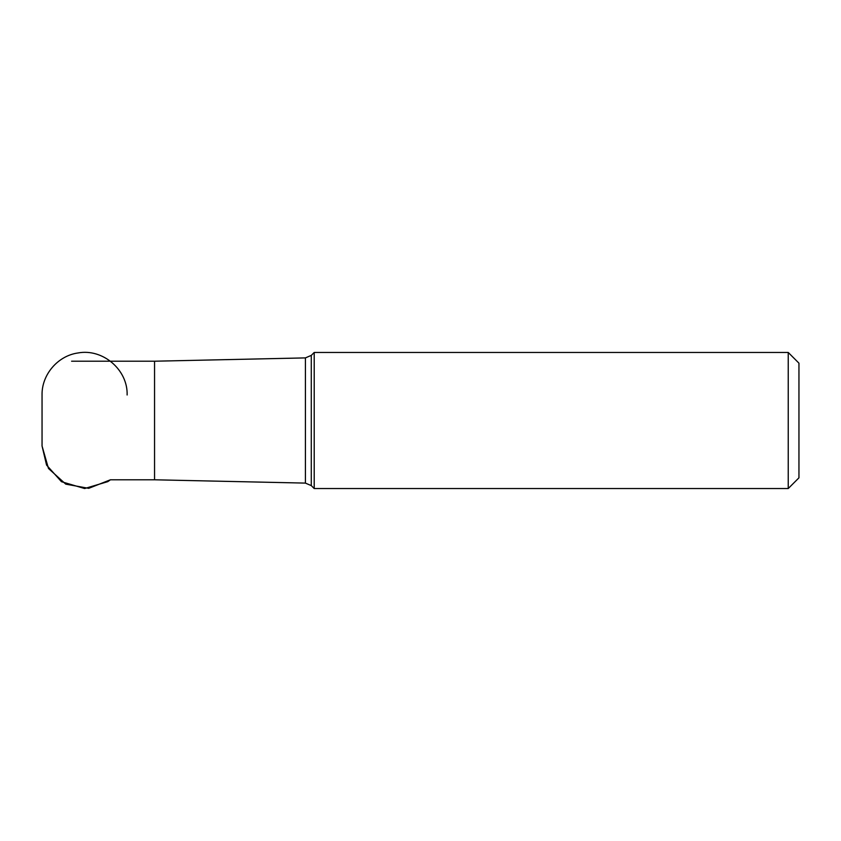 <?xml version="1.0" encoding="UTF-8"?>
<svg xmlns="http://www.w3.org/2000/svg" width="841" height="841" viewBox="0 0 841 841"><rect width="100%" height="100%" fill="white"/><g stroke="black" fill="none" stroke-linecap="round" stroke-linejoin="round"><path stroke-width="1.26" d="M788.238 488.537L798.95 477.825L798.95 363.175L788.238 352.463L788.238 488.537L314.208 488.537L314.208 352.463L788.238 352.463M798.95 397.73L798.95 443.27M127.128 394.997C127.937 369.798 102.749 348.279 78.013 352.968C57.861 355.711 41.64 374.644 42.05 394.997L42.05 446.003L48.463 468.458L65.756 484.143L88.704 488.337L110.423 479.791L154.555 479.791L154.555 361.21L305.409 357.898L311.286 355.386L311.286 485.614L314.208 488.537M154.555 479.791L305.409 483.102L305.409 357.898M42.05 446.003L46.57 465.094L61.467 481.704L84.636 488.537L107.806 481.641L110.423 479.791M305.409 483.102L311.286 485.614M311.286 355.386L314.208 352.463M71.601 361.21L154.555 361.21"/></g></svg>
